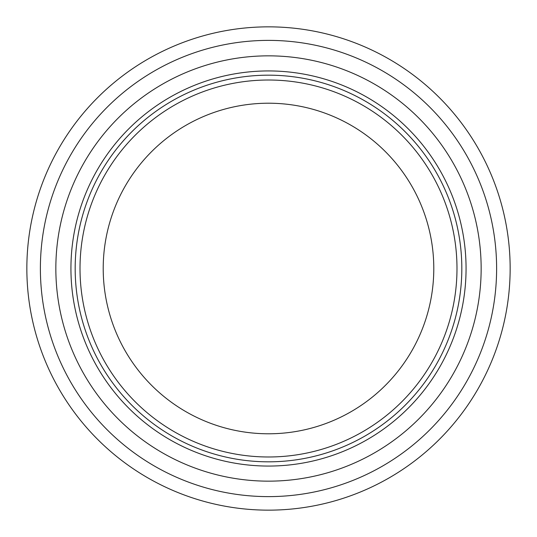<?xml version="1.0" encoding="UTF-8"?>
<svg xmlns="http://www.w3.org/2000/svg" width="537" height="537" viewBox="0 0 537 537"><rect width="100%" height="100%" fill="white"/><g stroke="black" fill="none" stroke-linecap="round" stroke-linejoin="round"><path stroke-width="0.81" d="M456.987 268.5A188.487 188.487 0 0 0 174.257 105.265A188.487 188.487 0 0 0 174.257 431.735A188.487 188.487 0 0 0 456.987 268.5A188.487 188.487 0 0 0 174.257 105.265A188.487 188.487 0 0 0 174.257 431.735A188.487 188.487 0 0 0 456.987 268.5A188.487 188.487 0 0 0 174.257 105.265A188.487 188.487 0 0 0 174.257 431.735A188.487 188.487 0 0 0 456.987 268.5A188.487 188.487 0 0 0 174.257 105.265A188.487 188.487 0 0 0 174.257 431.735A188.487 188.487 0 0 0 456.987 268.5M461.82 268.5A193.32 193.32 0 0 0 171.84 101.077A193.32 193.32 0 0 0 171.84 435.923A193.32 193.32 0 0 0 461.82 268.5M481.152 268.5A212.652 212.652 0 0 0 162.174 84.336A212.652 212.652 0 0 0 162.174 452.664A212.652 212.652 0 0 0 481.152 268.5M510.15 268.5A241.65 241.65 0 0 0 147.675 59.224A241.65 241.65 0 0 0 147.675 477.776A241.65 241.65 0 0 0 510.15 268.5M433.789 268.5A165.289 165.289 0 0 1 185.856 411.644A165.289 165.289 0 0 1 185.856 125.356A165.289 165.289 0 0 1 433.789 268.5M466.062 268.5A197.562 197.562 0 0 0 169.719 97.405A197.562 197.562 0 0 0 169.719 439.595A197.562 197.562 0 0 0 466.062 268.5M496.618 268.5A228.118 228.118 0 0 0 154.441 70.944A228.118 228.118 0 0 0 154.441 466.056A228.118 228.118 0 0 0 496.618 268.5"/></g></svg>
